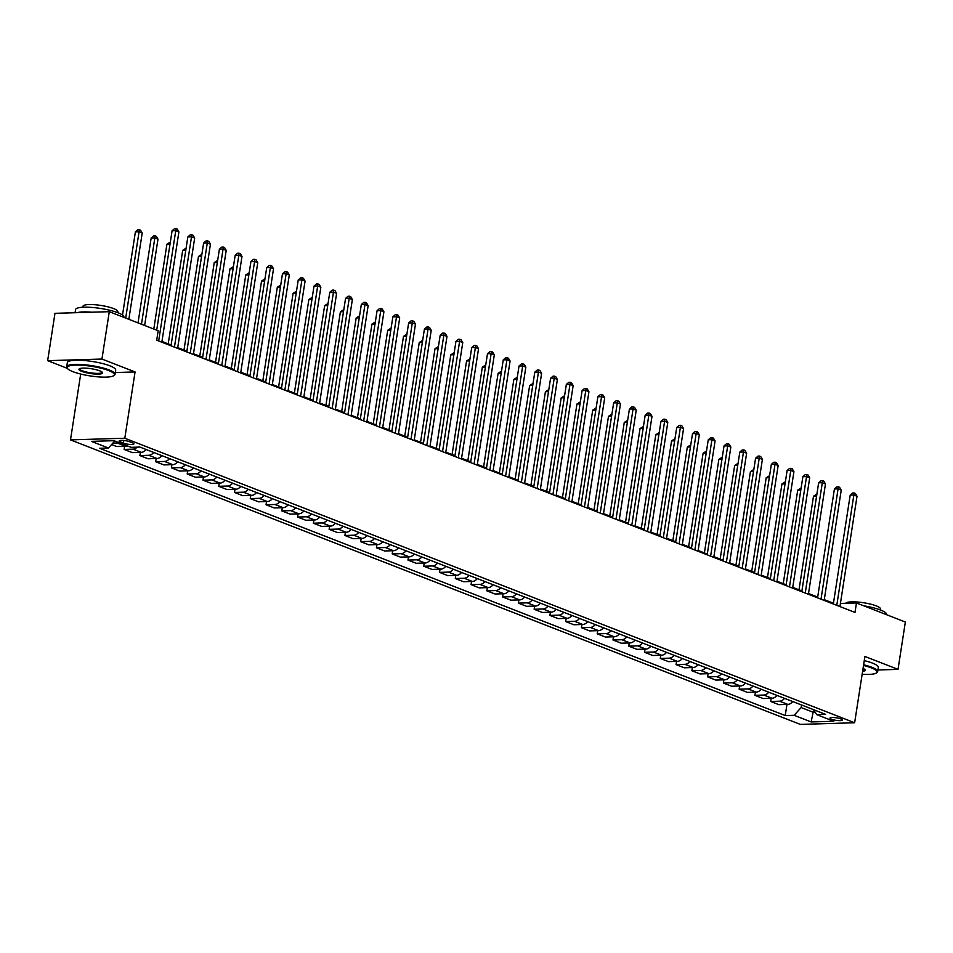 <?xml version="1.0" encoding="UTF-8"?>
<svg xmlns="http://www.w3.org/2000/svg" width="953" height="953" viewBox="0 0 953 953"><rect width="100%" height="100%" fill="white"/><g stroke="black" fill="none" stroke-linecap="round" stroke-linejoin="round"><path stroke-width="1.43" d="M840.88 718.931A6.266 1.275 -171.2 0 0 834.125 717.549A6.266 1.275 -171.2 0 0 829.992 718.109A6.266 1.275 -171.2 0 0 831.481 719.217A6.266 1.275 -171.2 0 0 838.247 720.587A6.266 1.275 -171.2 0 0 842.369 720.027A6.266 1.275 -171.2 0 0 840.88 718.931M70.498 439.881L800.341 724.399L854.638 722.755L124.807 438.237L70.498 439.881L80.695 374.052M115.325 372.54L135.064 371.944L101.947 359.043L47.65 360.675L67.437 368.394M47.65 360.675L54.976 313.323L109.285 311.691L101.947 359.043M109.285 311.691L158.174 330.739L156.709 340.209L854.996 612.434L856.461 602.963L840.415 603.44M120.59 442.025L123.366 443.109A6.063 1.227 -171.2 0 0 129.918 444.443A6.063 1.227 -171.2 0 0 133.92 443.895A6.063 1.227 -171.2 0 0 132.467 442.835L129.691 441.751A6.063 1.227 -171.2 0 0 123.151 440.417A6.063 1.227 -171.2 0 0 119.149 440.965A6.063 1.227 -171.2 0 0 120.59 442.025L120.852 440.381M114.801 441.001L108.428 448.005L99.553 448.279L785.236 715.572L786.952 704.422M108.428 448.005L91.405 441.37L114.003 440.691L131.037 447.326L139.912 447.064L825.596 714.357L816.709 714.631L833.744 721.266L811.146 721.945L794.111 715.31L785.236 715.572M877.939 669.971L898.024 669.375L905.35 622.023L856.461 602.963M898.024 669.375L864.907 656.462L854.638 722.755M135.064 371.944L124.807 438.237M833.458 603.237L824.285 599.663M817.686 597.09L808.513 593.516M801.914 590.943L792.741 587.37M786.142 584.797L776.969 581.223M770.381 578.65L761.209 575.076M754.609 572.503L745.437 568.929M738.837 566.356L729.664 562.782M723.065 560.209L713.892 556.623M707.293 554.062L698.12 550.477M691.521 547.904L682.36 544.33M675.76 541.757L666.588 538.183M659.988 535.61L650.816 532.036M644.216 529.463L635.043 525.889M628.444 523.316L619.271 519.742M612.672 517.169L603.499 513.596M596.912 511.022L587.739 507.449M581.139 504.876L571.967 501.302M565.367 498.729L556.195 495.155M549.595 492.582L540.422 489.008M533.823 486.435L524.65 482.861M518.051 480.288L508.89 476.714M502.291 474.141L493.118 470.568M486.518 467.994L477.346 464.409M470.746 461.848L461.574 458.262M454.974 455.701L445.801 452.115M439.202 449.542L430.029 445.968M423.442 443.395L414.269 439.821M407.67 437.248L398.497 433.675M391.897 431.101L382.725 427.528M376.125 424.955L366.953 421.381M360.353 418.808L351.18 415.234M344.581 412.661L335.42 409.087M328.821 406.514L319.648 402.94M313.049 400.367L303.876 396.793M297.276 394.22L288.104 390.647M281.504 388.074L272.332 384.5M265.732 381.927L256.56 378.353M249.972 375.78L240.799 372.206M234.2 369.633L225.027 366.047M218.428 363.486L209.255 359.9M202.655 357.327L193.483 353.754M186.883 351.18L177.711 347.607M171.123 345.034L161.95 341.46M816.709 714.631L813.564 709.675L813.135 712.225L815.149 712.165M801.556 704.982L801.151 707.555L813.135 712.225L811.146 721.945M118.982 442.633A7.827 5.658 111.3 0 1 117.231 443.002L112.859 443.133M792.705 701.539A7.827 5.658 111.3 0 1 787.774 704.398L778.899 704.672L770.691 701.479L771.191 698.275M776.933 695.392A7.827 5.658 111.3 0 1 772.001 698.251L763.127 698.525L754.919 695.321L755.419 692.128M761.161 689.245A7.827 5.658 111.3 0 1 756.229 692.104L747.355 692.378L739.159 689.174L739.647 685.981M745.401 683.098A7.827 5.658 111.3 0 1 740.457 685.957L731.582 686.231L723.387 683.027L723.875 679.834M729.629 676.952A7.827 5.658 111.3 0 1 724.697 679.811L715.81 680.085L707.614 676.88L708.103 673.688M713.857 670.805A7.827 5.658 111.3 0 1 708.925 673.664L700.038 673.938L691.842 670.733L692.343 667.541M698.084 664.658A7.827 5.658 111.3 0 1 693.153 667.517L684.278 667.791L676.07 664.586L676.57 661.394M682.312 658.499A7.827 5.658 111.3 0 1 677.38 661.37L668.506 661.632L660.298 658.44L660.798 655.247M666.54 652.352A7.827 5.658 111.3 0 1 661.608 655.223L652.734 655.485L644.538 652.293L645.026 649.1M650.78 646.205A7.827 5.658 111.3 0 1 645.848 649.076L636.961 649.338L628.766 646.146L629.254 642.953M635.008 640.059A7.827 5.658 111.3 0 1 630.076 642.93L621.189 643.192L612.993 639.999L613.482 636.807M619.236 633.912A7.827 5.658 111.3 0 1 614.304 636.783L605.429 637.045L597.221 633.852L597.722 630.66M603.463 627.765A7.827 5.658 111.3 0 1 598.532 630.636L589.657 630.898L581.449 627.705L581.949 624.513M587.691 621.618A7.827 5.658 111.3 0 1 582.76 624.489L573.885 624.751L565.689 621.559L566.177 618.366M571.931 615.471A7.827 5.658 111.3 0 1 566.987 618.342L558.113 618.604L549.917 615.412L550.405 612.219M556.159 609.324A7.827 5.658 111.3 0 1 551.227 612.183L542.34 612.457L534.145 609.265L534.633 606.06M540.387 603.178A7.827 5.658 111.3 0 1 535.455 606.037L526.568 606.311L518.372 603.118L518.873 599.913M524.615 597.031A7.827 5.658 111.3 0 1 519.683 599.89L510.808 600.164L502.6 596.959L503.101 593.767M508.842 590.884A7.827 5.658 111.3 0 1 503.911 593.743L495.036 594.017L486.828 590.812L487.328 587.62M493.082 584.737A7.827 5.658 111.3 0 1 488.139 587.596L479.264 587.87L471.068 584.665L471.556 581.473M477.31 578.59A7.827 5.658 111.3 0 1 472.378 581.449L463.492 581.723L455.296 578.519L455.784 575.326M461.538 572.443A7.827 5.658 111.3 0 1 456.606 575.302L447.719 575.576L439.524 572.372L440.024 569.179M445.766 566.296A7.827 5.658 111.3 0 1 440.834 569.155L431.959 569.429L423.751 566.225L424.252 563.032M429.994 560.138A7.827 5.658 111.3 0 1 425.062 563.009L416.187 563.271L407.979 560.078L408.48 556.886M414.221 553.991A7.827 5.658 111.3 0 1 409.29 556.862L400.415 557.124L392.219 553.931L392.707 550.739M398.461 547.844A7.827 5.658 111.3 0 1 393.518 550.715L384.643 550.977L376.447 547.784L376.935 544.592M382.689 541.697A7.827 5.658 111.3 0 1 377.757 544.568L368.871 544.83L360.675 541.638L361.163 538.445M366.917 535.55A7.827 5.658 111.3 0 1 361.985 538.421L353.098 538.683L344.903 535.491L345.403 532.298M351.145 529.403A7.827 5.658 111.3 0 1 346.213 532.274L337.338 532.536L329.13 529.344L329.631 526.151M335.373 523.257A7.827 5.658 111.3 0 1 330.441 526.127L321.566 526.39L313.358 523.197L313.859 520.004M319.612 517.11A7.827 5.658 111.3 0 1 314.669 519.969L305.794 520.243L297.598 517.05L298.086 513.846M303.84 510.963A7.827 5.658 111.3 0 1 298.908 513.822L290.022 514.096L281.826 510.903L282.314 507.699M288.068 504.816A7.827 5.658 111.3 0 1 283.136 507.675L274.25 507.949L266.054 504.756L266.554 501.552M272.296 498.669A7.827 5.658 111.3 0 1 267.364 501.528L258.489 501.802L250.282 498.598L250.782 495.405M256.524 492.522A7.827 5.658 111.3 0 1 251.592 495.381L242.717 495.655L234.509 492.451L235.01 489.258M240.752 486.375A7.827 5.658 111.3 0 1 235.82 489.234L226.945 489.508L218.749 486.304L219.238 483.111M224.991 480.229A7.827 5.658 111.3 0 1 220.048 483.088L211.173 483.362L202.977 480.157L203.465 476.965M209.219 474.082A7.827 5.658 111.3 0 1 204.287 476.941L195.401 477.215L187.205 474.01L187.693 470.818M193.447 467.935A7.827 5.658 111.3 0 1 188.515 470.794L179.641 471.056L171.433 467.863L171.933 464.671M177.675 461.776A7.827 5.658 111.3 0 1 172.743 464.647L163.868 464.909L155.661 461.717L156.161 458.524M161.903 455.629A7.827 5.658 111.3 0 1 156.971 458.5L148.096 458.762L139.888 455.57L140.389 452.377M146.143 449.482A7.827 5.658 111.3 0 1 141.199 452.353L132.324 452.615L124.128 449.423L124.617 446.23M127.178 445.825A7.827 5.658 111.3 0 1 125.439 446.207L116.552 446.469L111.584 444.539M137.184 447.148A7.827 5.658 111.3 0 1 133.003 449.149L124.128 449.423M153.707 452.437A7.827 5.658 111.3 0 1 148.775 455.296L139.888 455.57M169.479 458.584A7.827 5.658 111.3 0 1 164.547 461.455L155.661 461.717M185.251 464.73A7.827 5.658 111.3 0 1 180.308 467.601L171.433 467.863M201.012 470.877A7.827 5.658 111.3 0 1 196.08 473.748L187.205 474.01M216.784 477.024A7.827 5.658 111.3 0 1 211.852 479.895L202.977 480.157M232.556 483.171A7.827 5.658 111.3 0 1 227.624 486.042L218.749 486.304M248.328 489.318A7.827 5.658 111.3 0 1 243.396 492.189L234.509 492.451M264.1 495.465A7.827 5.658 111.3 0 1 259.168 498.336L250.282 498.598M279.872 501.623A7.827 5.658 111.3 0 1 274.929 504.482L266.054 504.756M295.633 507.77A7.827 5.658 111.3 0 1 290.701 510.629L281.826 510.903M311.405 513.917A7.827 5.658 111.3 0 1 306.473 516.776L297.598 517.05M327.177 520.064A7.827 5.658 111.3 0 1 322.245 522.923L313.358 523.197M342.949 526.211A7.827 5.658 111.3 0 1 338.017 529.07L329.13 529.344M358.721 532.358A7.827 5.658 111.3 0 1 353.777 535.217L344.903 535.491M374.481 538.505A7.827 5.658 111.3 0 1 369.55 541.364L360.675 541.638M390.253 544.651A7.827 5.658 111.3 0 1 385.322 547.51L376.447 547.784M406.026 550.798A7.827 5.658 111.3 0 1 401.094 553.669L392.219 553.931M421.798 556.945A7.827 5.658 111.3 0 1 416.866 559.816L407.979 560.078M437.57 563.092A7.827 5.658 111.3 0 1 432.638 565.963L423.751 566.225M453.33 569.239A7.827 5.658 111.3 0 1 448.398 572.11L439.524 572.372M469.102 575.386A7.827 5.658 111.3 0 1 464.171 578.257L455.296 578.519M484.874 581.533A7.827 5.658 111.3 0 1 479.943 584.403L471.068 584.665M500.647 587.679A7.827 5.658 111.3 0 1 495.715 590.55L486.828 590.812M516.419 593.838A7.827 5.658 111.3 0 1 511.487 596.697L502.6 596.959M532.191 599.985A7.827 5.658 111.3 0 1 527.247 602.844L518.372 603.118M547.951 606.132A7.827 5.658 111.3 0 1 543.019 608.991L534.145 609.265M563.723 612.279A7.827 5.658 111.3 0 1 558.792 615.138L549.917 615.412M579.495 618.426A7.827 5.658 111.3 0 1 574.564 621.285L565.689 621.559M595.268 624.572A7.827 5.658 111.3 0 1 590.336 627.431L581.449 627.705M611.04 630.719A7.827 5.658 111.3 0 1 606.108 633.578L597.221 633.852M626.8 636.866A7.827 5.658 111.3 0 1 621.868 639.725L612.993 639.999M642.572 643.013A7.827 5.658 111.3 0 1 637.64 645.872L628.766 646.146M658.344 649.16A7.827 5.658 111.3 0 1 653.413 652.031L644.538 652.293M674.116 655.307A7.827 5.658 111.3 0 1 669.185 658.178L660.298 658.44M689.889 661.453A7.827 5.658 111.3 0 1 684.957 664.324L676.07 664.586M705.661 667.6A7.827 5.658 111.3 0 1 700.717 670.471L691.842 670.733M721.421 673.747A7.827 5.658 111.3 0 1 716.489 676.618L707.614 676.88M737.193 679.894A7.827 5.658 111.3 0 1 732.261 682.765L723.387 683.027M752.965 686.041A7.827 5.658 111.3 0 1 748.034 688.912L739.159 689.174M768.737 692.2A7.827 5.658 111.3 0 1 763.806 695.059L754.919 695.321M784.51 698.346A7.827 5.658 111.3 0 1 779.566 701.205L770.691 701.479M794.111 715.31L801.151 707.555M158.674 340.983L175.757 230.662L178.902 231.901L161.831 342.21M156.697 330.167L172.088 230.781L175.757 230.662L175.983 228.601L177.246 229.101L178.902 231.901M172.088 230.781L174.518 228.649L175.983 228.601M128.858 319.315L142.211 233.008L139.067 231.77L135.397 231.889L122.52 315.038M135.397 231.889L137.828 229.756L139.293 229.709L139.067 231.77L125.701 318.088M139.293 229.709L140.556 230.209L142.211 233.008M174.447 347.13L191.517 236.809L194.674 238.047L177.603 348.357M171.004 345.784L187.848 236.928L191.517 236.809L191.756 234.748L193.006 235.248L194.674 238.047M187.848 236.928L190.278 234.795L191.756 234.748M190.219 353.277L207.289 242.955L210.446 244.194L193.364 354.504M186.776 351.931L203.62 243.075L207.289 242.955L207.516 240.906L208.778 241.395L210.446 244.194M203.62 243.075L206.051 240.942L207.516 240.906M205.991 359.424L223.062 249.114L226.218 250.341L209.136 360.651M202.536 358.078L219.393 249.221L223.062 249.114L223.288 247.053L224.551 247.542L226.218 250.341M219.393 249.221L221.823 247.089L223.288 247.053M144.63 325.461L157.984 239.155L154.839 237.916L151.17 238.036L138.03 322.888M151.17 238.036L153.588 235.903L155.065 235.867L154.839 237.916L141.473 324.234M155.065 235.867L156.316 236.356L157.984 239.155M170.027 244.087L166.93 244.182L153.802 329.035M166.93 244.182L170.349 242.026M185.799 250.234L182.702 250.329L168.216 343.902M182.702 250.329L186.109 248.173M221.751 365.571L238.834 255.261L241.991 256.488L224.908 366.798M218.308 364.225L235.165 255.368L238.834 255.261L239.06 253.2L240.323 253.689L241.991 256.488M235.165 255.368L237.595 253.236L239.06 253.2M201.559 256.381L198.474 256.476L183.989 350.049M198.474 256.476L201.881 254.32M108.69 370.574A23.885 4.848 -171.2 0 0 80.648 365.178A23.885 4.848 -171.2 0 0 67.544 368.525A23.885 4.848 -171.2 0 0 72.881 371.646A23.885 4.848 -171.2 0 0 96.277 376.697A23.885 4.848 -171.2 0 0 113.717 375.673A23.885 4.848 -171.2 0 0 108.69 370.574M67.544 368.525L67.055 367.894A24.468 4.968 8.8 0 1 66.698 366.798A24.468 4.968 8.8 0 1 82.816 364.606A24.468 4.968 8.8 0 1 109.214 369.99A24.468 4.968 8.8 0 1 115.051 374.291A24.468 4.968 8.8 0 1 114.372 375.22L113.717 375.673M99.731 370.836A11.936 2.418 8.8 0 1 102.4 372.397A11.936 2.418 8.8 0 1 95.848 374.076A11.936 2.418 8.8 0 1 81.827 371.384A11.936 2.418 8.8 0 1 79.313 368.823A11.936 2.418 8.8 0 1 88.033 368.323A11.936 2.418 8.8 0 1 99.731 370.836M79.73 368.608A11.353 2.299 -171.2 0 0 79.647 368.811A11.353 2.299 -171.2 0 0 82.363 370.8A11.353 2.299 -171.2 0 0 94.609 373.29A11.353 2.299 -171.2 0 0 102.09 372.278A11.353 2.299 -171.2 0 0 102.078 372.075M75.061 312.715L75.549 309.594A24.468 4.968 8.8 0 1 91.679 307.414A24.468 4.968 8.8 0 1 118.077 312.787A24.468 4.968 8.8 0 1 123.902 317.087L123.866 317.373M77.229 312.655A24.468 4.968 8.8 0 1 91.81 312.215M82.84 307.235L82.994 306.294A17.619 3.574 8.8 0 1 94.609 304.71A17.619 3.574 8.8 0 1 113.61 308.581A17.619 3.574 8.8 0 1 117.815 311.679L117.66 312.632M66.698 366.798L67.341 362.628A24.468 4.968 8.8 0 1 83.459 360.448A24.468 4.968 8.8 0 1 109.857 365.821A24.468 4.968 8.8 0 1 115.694 370.121L115.051 374.291M862.143 674.259A23.885 4.848 -171.2 0 0 876.355 672.973A23.885 4.848 -171.2 0 0 871.328 667.862A23.885 4.848 -171.2 0 0 863.501 665.468M863.621 664.777A24.468 4.968 8.8 0 1 871.852 667.291A24.468 4.968 8.8 0 1 877.689 671.579A24.468 4.968 8.8 0 1 877.01 672.52L876.355 672.973M863.049 668.422A11.936 2.418 8.8 0 1 865.038 669.697A11.936 2.418 8.8 0 1 862.608 671.317M862.727 670.543A11.353 2.299 -171.2 0 0 864.728 669.578A11.353 2.299 -171.2 0 0 864.716 669.375M863.883 605.846A24.468 4.968 8.8 0 1 880.703 610.087A24.468 4.968 8.8 0 1 886.54 614.387L886.493 614.673M845.74 603.285A17.619 3.574 8.8 0 1 857.974 602.07A17.619 3.574 8.8 0 1 876.248 605.882A17.619 3.574 8.8 0 1 880.441 608.979L880.298 609.932M864.264 660.608A24.468 4.968 8.8 0 1 872.495 663.121A24.468 4.968 8.8 0 1 878.332 667.422L877.689 671.579M237.523 371.718L254.606 261.408L257.763 262.635L240.68 372.945M234.081 370.383L250.937 261.515L254.606 261.408L254.832 259.347L256.095 259.835L257.763 262.635M250.937 261.515L253.367 259.383L254.832 259.347M217.332 262.528L214.246 262.623L199.761 356.208M214.246 262.623L217.653 260.467M253.295 377.864L270.378 267.555L273.523 268.782L256.452 379.103M249.853 376.53L266.709 267.662L270.378 267.555L270.604 265.494L271.867 265.982L273.523 268.782M266.709 267.662L269.127 265.542L270.604 265.494M233.104 268.675L230.018 268.77L215.521 362.354M230.018 268.77L233.425 266.614M269.068 384.011L286.138 273.702L289.295 274.929L272.224 385.25M265.625 382.677L282.469 273.809L286.138 273.702L286.365 271.641L287.627 272.129L289.295 274.929M282.469 273.809L284.899 271.688L286.365 271.641M248.876 274.821L245.779 274.917L231.293 368.501M245.779 274.917L249.198 272.761M284.84 390.158L301.91 279.848L305.067 281.075L287.985 391.397M281.385 388.824L298.241 279.956L301.91 279.848L302.137 277.788L303.399 278.276L305.067 281.075M298.241 279.956L300.671 277.835L302.137 277.788M264.648 280.968L261.551 281.064L247.065 374.648M261.551 281.064L264.958 278.907M300.6 396.317L317.683 285.995L320.839 287.222L303.757 397.544M297.157 394.971L314.014 286.103L317.683 285.995L317.909 283.934L319.172 284.423L320.839 287.222M314.014 286.103L316.444 283.982L317.909 283.934M280.408 287.115L277.323 287.21L262.837 380.795M277.323 287.21L280.73 285.054M316.372 402.464L333.455 292.142L336.612 293.369L319.529 403.691M312.929 401.118L329.786 292.249L333.455 292.142L333.681 290.081L334.944 290.57L336.612 293.369M329.786 292.249L332.216 290.129L333.681 290.081M296.18 293.262L293.095 293.357L278.61 386.942M293.095 293.357L296.502 291.201M332.144 408.611L349.227 298.289L352.372 299.516L335.301 409.838M328.702 407.265L345.558 298.396L349.227 298.289L349.453 296.228L350.716 296.717L352.372 299.516M345.558 298.396L347.976 296.276L349.453 296.228M311.953 299.421L308.867 299.504L294.382 393.089M308.867 299.504L312.274 297.348M347.916 414.758L364.987 304.436L368.144 305.663L351.073 415.984M344.474 413.411L361.318 304.543L364.987 304.436L365.213 302.375L366.476 302.863L368.144 305.663M361.318 304.543L363.748 302.423L365.213 302.375M327.725 305.568L324.628 305.651L310.142 399.236M324.628 305.651L328.046 303.495M363.689 420.904L380.759 310.583L383.916 311.81L366.834 422.131M360.246 419.558L377.09 310.69L380.759 310.583L380.986 308.522L382.248 309.022L383.916 311.81M377.09 310.69L379.52 308.569L380.986 308.522M343.497 311.714L340.4 311.81L325.914 405.382M340.4 311.81L343.807 309.654M379.449 427.051L396.531 316.73L399.688 317.957L382.606 428.278M376.006 425.705L392.862 316.849L396.531 316.73L396.758 314.669L398.02 315.169L399.688 317.957M392.862 316.849L395.292 314.716L396.758 314.669M359.257 317.861L356.172 317.957L341.686 411.529M356.172 317.957L359.579 315.8M395.221 433.198L412.304 322.876L415.46 324.115L398.378 434.425M391.778 431.852L408.634 322.996L412.304 322.876L412.53 320.816L413.793 321.316L415.46 324.115M408.634 322.996L411.065 320.863L412.53 320.816M375.029 324.008L371.944 324.103L357.458 417.676M371.944 324.103L375.351 321.947M410.993 439.345L428.076 329.023L431.221 330.262L414.15 440.572M407.55 437.999L424.407 329.142L428.076 329.023L428.302 326.962L429.565 327.463L431.221 330.262M424.407 329.142L426.837 327.01L428.302 326.962M390.801 330.155L387.716 330.25L373.231 423.823M387.716 330.25L391.123 328.094M426.765 445.492L443.848 335.17L446.993 336.409L429.922 446.719M423.323 444.146L440.179 335.289L443.848 335.17L444.074 333.109L445.325 333.61L446.993 336.409M440.179 335.289L442.597 333.157L444.074 333.109M406.574 336.302L403.488 336.397L388.991 429.97M403.488 336.397L406.895 334.241M442.537 451.639L459.608 341.317L462.765 342.556L445.694 452.866M439.095 450.292L455.939 341.436L459.608 341.317L459.834 339.268L461.097 339.756L462.765 342.556M455.939 341.436L458.369 339.304L459.834 339.268M422.346 342.449L419.249 342.544L404.763 436.117M419.249 342.544L422.667 340.388M458.31 457.785L475.38 347.476L478.537 348.703L461.455 459.012M454.855 456.439L471.711 347.583L475.38 347.476L475.607 345.415L476.869 345.903L478.537 348.703M471.711 347.583L474.141 345.451L475.607 345.415M438.118 348.595L435.021 348.691L420.535 442.263M435.021 348.691L438.428 346.535M474.07 463.932L491.152 353.623L494.309 354.85L477.227 465.159M470.627 462.598L487.483 353.73L491.152 353.623L491.379 351.562L492.641 352.05L494.309 354.85M487.483 353.73L489.913 351.597L491.379 351.562M453.878 354.742L450.793 354.838L436.307 448.422M450.793 354.838L454.2 352.681M489.842 470.079L506.925 359.769L510.081 360.996L492.999 471.318M486.399 468.745L503.255 359.877L506.925 359.769L507.151 357.709L508.414 358.197L510.081 360.996M503.255 359.877L505.686 357.744L507.151 357.709M469.65 360.889L466.565 360.984L452.079 454.569M466.565 360.984L469.972 358.828M505.614 476.226L522.697 365.916L525.842 367.143L508.771 477.465M502.171 474.892L519.028 366.023L522.697 365.916L522.923 363.855L524.186 364.344L525.842 367.143M519.028 366.023L521.446 363.903L522.923 363.855M485.422 367.036L482.337 367.131L467.852 460.716M482.337 367.131L485.744 364.975M521.386 482.373L538.457 372.063L541.614 373.29L524.543 483.612M517.944 481.039L534.788 372.17L538.457 372.063L538.683 370.002L539.946 370.491L541.614 373.29M534.788 372.17L537.218 370.05L538.683 370.002M501.195 373.183L498.097 373.278L483.612 466.863M498.097 373.278L501.516 371.122M537.158 488.52L554.229 378.21L557.386 379.437L540.303 489.759M533.716 487.186L550.56 378.317L554.229 378.21L554.455 376.149L555.718 376.638L557.386 379.437M550.56 378.317L552.99 376.197L554.455 376.149M516.967 379.33L513.87 379.425L499.384 473.01M513.87 379.425L517.276 377.269M552.919 494.678L570.001 384.357L573.158 385.584L556.075 495.905M549.476 493.332L566.332 384.464L570.001 384.357L570.228 382.296L571.49 382.784L573.158 385.584M566.332 384.464L568.762 382.344L570.228 382.296M532.727 385.477L529.642 385.572L515.156 479.156M529.642 385.572L533.049 383.416M568.691 500.825L585.773 390.504L588.93 391.731L571.848 502.052M565.248 499.479L582.104 390.611L585.773 390.504L586 388.443L587.262 388.931L588.93 391.731M582.104 390.611L584.534 388.49L586 388.443M548.499 391.635L545.414 391.719L530.928 485.303M545.414 391.719L548.821 389.563M584.463 506.972L601.546 396.651L604.69 397.877L587.62 508.199M581.02 505.626L597.876 396.758L601.546 396.651L601.772 394.59L603.035 395.078L604.69 397.877M597.876 396.758L600.307 394.637L601.772 394.59M564.271 397.782L561.186 397.866L546.7 491.45M561.186 397.866L564.593 395.709M600.235 513.119L617.318 402.797L620.463 404.024L603.392 514.346M596.792 511.773L613.649 402.905L617.318 402.797L617.544 400.736L618.795 401.225L620.463 404.024M613.649 402.905L616.067 400.784L617.544 400.736M580.043 403.929L576.958 404.012L562.461 497.597M576.958 404.012L580.365 401.856M616.007 519.266L633.078 408.944L636.235 410.171L619.152 520.493M612.565 517.92L629.409 409.063L633.078 408.944L633.304 406.883L634.567 407.384L636.235 410.171M629.409 409.063L631.839 406.931L633.304 406.883M595.816 410.076L592.718 410.171L578.233 503.744M592.718 410.171L596.137 408.015M631.779 525.413L648.85 415.091L652.007 416.318L634.924 526.64M628.325 524.067L645.181 415.21L648.85 415.091L649.076 413.03L650.339 413.531L652.007 416.318M645.181 415.21L647.611 413.078L649.076 413.03M611.588 416.223L608.49 416.318L594.005 509.891M608.49 416.318L611.897 414.162M647.54 531.56L664.622 421.238L667.779 422.477L650.696 532.787M644.097 530.213L660.953 421.357L664.622 421.238L664.849 419.177L666.111 419.677L667.779 422.477M660.953 421.357L663.383 419.225L664.849 419.177M627.348 422.37L624.263 422.465L609.777 516.038M624.263 422.465L627.67 420.309M663.312 537.706L680.394 427.385L683.551 428.624L666.469 538.933M659.869 536.36L676.725 427.504L680.394 427.385L680.621 425.324L681.883 425.824L683.551 428.624M676.725 427.504L679.155 425.372L680.621 425.324M643.12 428.516L640.035 428.612L625.549 522.184M640.035 428.612L643.442 426.456M679.084 543.853L696.166 433.532L699.311 434.771L682.241 545.08M675.641 542.507L692.497 433.651L696.166 433.532L696.393 431.483L697.656 431.971L699.311 434.771M692.497 433.651L694.916 431.518L696.393 431.483M658.892 434.663L655.807 434.759L641.321 528.331M655.807 434.759L659.214 432.602M694.856 550L711.927 439.69L715.084 440.917L698.013 551.227M691.413 548.654L708.258 439.798L711.927 439.69L712.153 437.63L713.416 438.118L715.084 440.917M708.258 439.798L710.688 437.665L712.153 437.63M674.664 440.81L671.567 440.905L657.082 534.478M671.567 440.905L674.986 438.749M710.628 556.147L727.699 445.837L730.856 447.064L713.773 557.374M707.186 554.801L724.03 445.944L727.699 445.837L727.925 443.776L729.188 444.265L730.856 447.064M724.03 445.944L726.46 443.812L727.925 443.776M690.437 446.957L687.339 447.052L672.854 540.625M687.339 447.052L690.746 444.896M726.389 562.294L743.471 451.984L746.628 453.211L729.545 563.521M722.946 560.96L739.802 452.091L743.471 451.984L743.697 449.923L744.96 450.412L746.628 453.211M739.802 452.091L742.232 449.959L743.697 449.923M706.197 453.104L703.111 453.199L688.626 546.784M703.111 453.199L706.518 451.043M742.161 568.441L759.243 458.131L762.4 459.358L745.317 569.68M738.718 567.106L755.574 458.238L759.243 458.131L759.47 456.07L760.732 456.558L762.4 459.358M755.574 458.238L758.004 456.106L759.47 456.07M721.969 459.251L718.884 459.346L704.398 552.931M718.884 459.346L722.291 457.19M757.933 574.588L775.015 464.278L778.16 465.505L761.09 575.826M754.49 573.253L771.346 464.385L775.015 464.278L775.242 462.217L776.504 462.705L778.16 465.505M771.346 464.385L773.776 462.265L775.242 462.217M737.741 465.398L734.656 465.493L720.17 559.077M734.656 465.493L738.063 463.337M773.705 580.734L790.787 470.425L793.932 471.652L776.862 581.973M770.262 579.4L787.118 470.532L790.787 470.425L791.014 468.364L792.265 468.852L793.932 471.652M787.118 470.532L789.537 468.411L791.014 468.364M753.513 471.544L750.428 471.64L735.93 565.224M750.428 471.64L753.835 469.484M789.477 586.893L806.548 476.571L809.705 477.798L792.622 588.12M786.034 585.547L802.879 476.679L806.548 476.571L806.774 474.511L808.037 474.999L809.705 477.798M802.879 476.679L805.309 474.558L806.774 474.511M769.285 477.691L766.188 477.787L751.703 571.371M766.188 477.787L769.607 475.63M805.249 593.04L822.32 482.718L825.477 483.945L808.394 594.267M801.795 591.694L818.651 482.826L822.32 482.718L822.546 480.657L823.809 481.146L825.477 483.945M818.651 482.826L821.081 480.705L822.546 480.657M785.058 483.838L781.96 483.933L767.475 577.518M781.96 483.933L785.367 481.777M821.01 599.187L838.092 488.865L841.249 490.092L824.166 600.414M817.567 597.841L834.423 488.972L838.092 488.865L838.318 486.804L839.581 487.293L841.249 490.092M834.423 488.972L836.853 486.852L838.318 486.804M800.818 489.997L797.732 490.08L783.247 583.665M797.732 490.08L801.139 487.924M836.782 605.334L853.864 495.012L857.021 496.239L839.938 606.561M833.339 603.988L850.195 495.119L853.864 495.012L854.091 492.951L855.353 493.44L857.021 496.239M850.195 495.119L852.625 492.999L854.091 492.951M816.59 496.144L813.505 496.227L799.019 589.812M813.505 496.227L816.912 494.071M125.439 446.207L117.231 443.002M141.199 452.353L133.003 449.149M156.971 458.5L148.775 455.296M172.743 464.647L164.547 461.455M188.515 470.794L180.308 467.601M204.287 476.941L196.08 473.748M220.048 483.088L211.852 479.895M235.82 489.234L227.624 486.042M251.592 495.381L243.396 492.189M267.364 501.528L259.168 498.336M283.136 507.675L274.929 504.482M298.908 513.822L290.701 510.629M314.669 519.969L306.473 516.776M330.441 526.127L322.245 522.923M346.213 532.274L338.017 529.07M361.985 538.421L353.777 535.217M377.757 544.568L369.55 541.364M393.518 550.715L385.322 547.51M409.29 556.862L401.094 553.669M425.062 563.009L416.866 559.816M440.834 569.155L432.638 565.963M456.606 575.302L448.398 572.11M472.378 581.449L464.171 578.257M488.139 587.596L479.943 584.403M503.911 593.743L495.715 590.55M519.683 599.89L511.487 596.697M535.455 606.037L527.247 602.844M551.227 612.183L543.019 608.991M566.987 618.342L558.792 615.138M582.76 624.489L574.564 621.285M598.532 630.636L590.336 627.431M614.304 636.783L606.108 633.578M630.076 642.93L621.868 639.725M645.848 649.076L637.64 645.872M661.608 655.223L653.413 652.031M677.38 661.37L669.185 658.178M693.153 667.517L684.957 664.324M708.925 673.664L700.717 670.471M724.697 679.811L716.489 676.618M740.457 685.957L732.261 682.765M756.229 692.104L748.034 688.912M772.001 698.251L763.806 695.059M787.774 704.398L779.566 701.205M123.783 440.477L123.366 443.109"/></g></svg>
